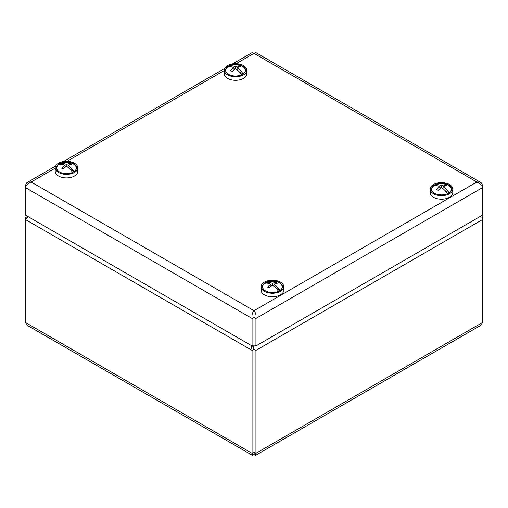 <?xml version="1.0" encoding="UTF-8"?>
<svg xmlns="http://www.w3.org/2000/svg" width="508" height="508" viewBox="0 0 508 508"><rect width="100%" height="100%" fill="white"/><g stroke="black" fill="none" stroke-linecap="round" stroke-linejoin="round"><path stroke-width="0.76" d="M253.054 345.396L254.013 349.275L253.987 452.209L254.013 349.275L252.07 350.387L252.07 453.314L252.635 455.479L254 454.431L255.365 455.479L255.93 453.314L255.93 350.387L254.013 349.275L252.482 345.707M481.997 217.64L482.6 217.291L482.6 322.447L480.917 325.26L255.365 455.479M26.784 218.084L25.4 217.291L25.4 219.519L28.442 216.84M252.635 455.479L27.083 325.26L25.4 322.447L25.4 219.519L252.07 350.387L251.276 345.491M25.4 322.447L252.07 453.314L253.987 452.209L254.006 453.123L254.013 452.209L254 454.431M482.6 217.291L481.673 215.621M76.492 167.615A9.995 5.772 0 0 0 62.503 162.535A9.995 5.772 0 0 0 59.43 171.907A9.995 5.772 0 0 0 73.571 171.907A9.995 5.772 0 0 0 76.492 167.615M55.201 167.824L55.201 171.374A11.303 6.528 0 0 0 66.504 177.902A11.303 6.528 0 0 0 77.8 171.374L77.8 167.824A11.303 6.528 0 0 0 77.794 167.589A11.303 6.528 0 0 0 66.294 161.303A11.303 6.528 0 0 0 55.201 167.824A11.303 6.528 0 0 0 66.504 174.352A11.303 6.528 0 0 0 77.8 167.824M59.506 171.952A9.779 5.645 180 0 1 58.858 164.478A9.779 5.645 180 0 1 60.395 163.595A9.779 5.645 180 0 1 63.24 162.681A16.3 16.3 0 0 1 69.761 162.681A9.779 5.645 180 0 1 73.419 164.014A9.779 5.645 180 0 1 74.143 171.526A9.779 5.645 180 0 1 73.495 171.952M61.671 164.332L60.395 163.595A16.262 9.392 60 0 1 66.504 164.516A16.262 9.392 -60 0 1 69.837 163.436A15.894 12.732 101 0 1 71.374 164.319A16.262 9.392 -60 0 0 68.04 165.405A16.262 9.392 60 0 1 74.143 171.526L69.787 169.012M72.593 172.403A16.262 9.392 -120 0 0 69.85 169.075A16.262 9.392 60 0 0 66.497 166.294A16.262 9.392 -60 0 0 63.163 169.062A15.894 2.527 -143.5 0 0 61.627 168.173A16.262 9.392 -60 0 1 64.96 165.405L64.96 167.418M58.858 164.478A16.262 9.392 -120 0 1 61.614 164.319L61.614 164.319A16.262 9.392 60 0 1 64.96 165.405M64.96 166.23L65.843 166.745L64.96 166.23M69.793 169.024L70.206 169.443M69.837 163.436L69.202 164.89M66.504 166.294L66.504 164.516M68.04 167.424L68.04 165.405M266.408 291.332A9.995 5.772 0 0 0 279.514 290.811A9.995 5.772 0 0 0 279.514 282.645A9.995 5.772 0 0 0 265.373 282.645A9.995 5.772 0 0 0 265.373 290.811A9.995 5.772 0 0 0 266.408 291.332M261.137 286.728L261.137 290.278A11.303 6.528 0 0 0 265.62 295.478A11.303 6.528 0 0 0 277.476 296.12A11.303 6.528 0 0 0 283.743 290.278L283.743 286.728A11.303 6.528 0 0 0 272.44 280.2A11.303 6.528 0 0 0 261.137 286.728A11.303 6.528 0 0 0 265.62 291.929A11.303 6.528 0 0 0 277.476 292.57A11.303 6.528 0 0 0 283.743 286.728M431.705 187.96A9.995 5.772 0 0 0 434.429 193.205A9.995 5.772 0 0 0 448.57 193.205A9.995 5.772 0 0 0 446.24 184.042A9.995 5.772 0 0 0 431.705 187.96M430.2 189.122L430.2 192.672A11.303 6.528 0 0 0 441.496 199.2A11.303 6.528 0 0 0 452.799 192.672L452.799 189.122A11.303 6.528 0 0 0 442.639 182.632A11.303 6.528 0 0 0 430.428 187.808A11.303 6.528 0 0 0 430.2 189.122A11.303 6.528 0 0 0 441.496 195.65A11.303 6.528 0 0 0 452.799 189.122M254 312.903L254 310.686C252.305 312.655 251.657 315.246 252.07 318.44L253.987 317.335L253.987 344.837L252.07 345.948L252.07 318.44L25.4 187.579C26.257 185.122 28.175 183.267 31.153 182.023L28.302 181.953L26.765 182.836L25.4 185.344L26.264 185.845M252.07 345.948L25.4 215.081L25.4 185.344M252.235 52.546L254 53.365L255.759 52.546L480.517 182.309M482.6 185.344L482.6 187.579L255.93 318.44L255.93 345.948L254.013 344.837L254.013 317.335L255.93 318.44C256.343 315.252 255.702 312.668 254 310.686L476.847 182.023L479.704 181.953L481.241 182.842L482.6 185.344L481.736 185.845M236.087 63.703L254 53.365L476.847 182.023C479.812 183.261 481.73 185.115 482.6 187.579L482.6 215.081L255.93 345.948M228.568 74.352A9.779 5.645 180 0 1 227.914 66.878A9.779 5.645 180 0 1 229.451 65.989A9.779 5.645 180 0 1 232.296 65.075A16.3 16.3 0 0 1 238.817 65.075A9.779 5.645 180 0 1 242.475 66.408A9.779 5.645 180 0 1 243.199 73.927A9.779 5.645 180 0 1 242.551 74.352M230.727 66.726L229.451 65.989A16.262 9.392 60 0 1 235.56 66.91A16.262 9.392 -60 0 1 238.893 65.83A15.894 12.732 101 0 1 240.43 66.719A16.262 9.392 -60 0 0 237.096 67.799A16.262 9.392 60 0 1 243.199 73.927L239.262 71.838M241.656 74.797A16.262 9.392 -120 0 0 238.906 71.469A15.888 2.496 143.5 0 0 238.9 71.469A16.262 9.392 60 0 0 235.553 68.688A16.262 9.392 -60 0 0 232.219 71.457A15.894 2.527 -143.5 0 0 230.683 70.568A16.262 9.392 -60 0 1 234.017 67.799L234.017 69.818M227.914 66.878A16.262 9.392 -120 0 1 230.67 66.713L230.676 66.719A15.888 12.732 -101.2 0 1 230.67 66.713A16.262 9.392 60 0 1 234.017 67.799M234.017 68.631L234.899 69.139M234.017 68.624L234.906 69.132M238.893 65.83L238.265 67.285M235.56 68.688L235.56 66.91M237.096 69.818L237.096 67.799M434.505 193.25A9.779 5.645 180 0 1 433.857 185.776A9.779 5.645 180 0 1 435.394 184.887A9.779 5.645 180 0 1 438.239 183.979A16.3 16.3 0 0 1 444.76 183.979A9.779 5.645 180 0 1 448.418 185.306A9.779 5.645 180 0 1 449.142 192.824A9.779 5.645 180 0 1 448.494 193.25M436.67 185.623L435.394 184.887A16.262 9.392 60 0 1 441.496 185.807A16.262 9.392 -60 0 1 444.837 184.728A15.894 12.732 101 0 1 446.373 185.617A16.262 9.392 -60 0 0 443.033 186.696A16.262 9.392 60 0 1 449.142 192.824L445.205 190.735M447.592 193.7A16.262 9.392 -120 0 0 444.849 190.367A16.262 9.392 60 0 0 441.496 187.585A16.262 9.392 -60 0 0 438.163 190.354A15.894 2.527 -143.5 0 0 436.626 189.465A16.262 9.392 -60 0 1 439.96 186.703L439.96 188.716M433.857 185.776A16.262 9.392 -120 0 1 436.613 185.617L436.613 185.617A16.262 9.392 60 0 1 439.96 186.703M439.96 187.528L440.842 188.036L439.96 187.522M444.837 184.728L444.202 186.182M441.496 187.592L441.496 185.807M443.033 188.716L443.033 186.696M225.793 71.457A9.995 5.772 0 0 0 228.486 74.308A9.995 5.772 0 0 0 242.627 74.308A9.995 5.772 0 0 0 238.366 64.681A9.995 5.772 0 0 0 225.793 71.457M224.257 70.225L224.257 73.774A11.303 6.528 0 0 0 224.517 75.165A11.303 6.528 0 0 0 236.772 80.258A11.303 6.528 0 0 0 246.863 73.774L246.863 70.225A11.303 6.528 0 0 0 235.56 63.697A11.303 6.528 0 0 0 224.257 70.225A11.303 6.528 0 0 0 224.517 71.622A11.303 6.528 0 0 0 236.772 76.708A11.303 6.528 0 0 0 246.863 70.225M265.449 290.855A9.779 5.645 180 0 1 264.801 283.381A9.779 5.645 180 0 1 266.338 282.492A9.779 5.645 180 0 1 269.183 281.578A16.3 16.3 0 0 1 275.704 281.578A9.779 5.645 180 0 1 279.356 282.912A9.779 5.645 180 0 1 280.086 290.43A9.779 5.645 180 0 1 279.432 290.855M267.614 283.229L266.338 282.492A16.262 9.392 60 0 1 272.44 283.413A16.262 9.392 -60 0 1 275.781 282.334A15.894 12.732 101 0 1 277.317 283.223A16.262 9.392 -60 0 0 273.977 284.302A16.262 9.392 60 0 1 280.086 290.43L275.73 287.915M278.536 291.3A16.262 9.392 -120 0 0 275.793 287.973A16.262 9.392 60 0 0 272.44 285.191A16.262 9.392 -60 0 0 269.107 287.96A15.894 2.527 -143.5 0 0 267.57 287.071A16.262 9.392 -60 0 1 270.904 284.302L270.904 286.322M264.801 283.381A16.262 9.392 -120 0 1 267.557 283.216L267.557 283.223A15.888 12.732 -101.2 0 1 267.557 283.216A16.262 9.392 60 0 1 270.904 284.302M270.904 285.134L271.786 285.642L270.904 285.128M275.736 287.922L276.142 288.341M275.781 282.334L275.146 283.788M272.44 285.191L272.44 283.413M273.977 286.322L273.977 284.302M482.6 219.519L255.93 350.387M482.6 322.447L255.93 453.314L254.013 452.209M224.257 70.536L67.031 161.309M55.201 168.142L31.153 182.023L254 310.686M254.083 453.085L254.178 453.46L253.917 453.085M27.483 182.309L55.62 166.059M63.437 161.544L224.676 68.453M232.499 63.945L252.241 52.546"/></g></svg>
